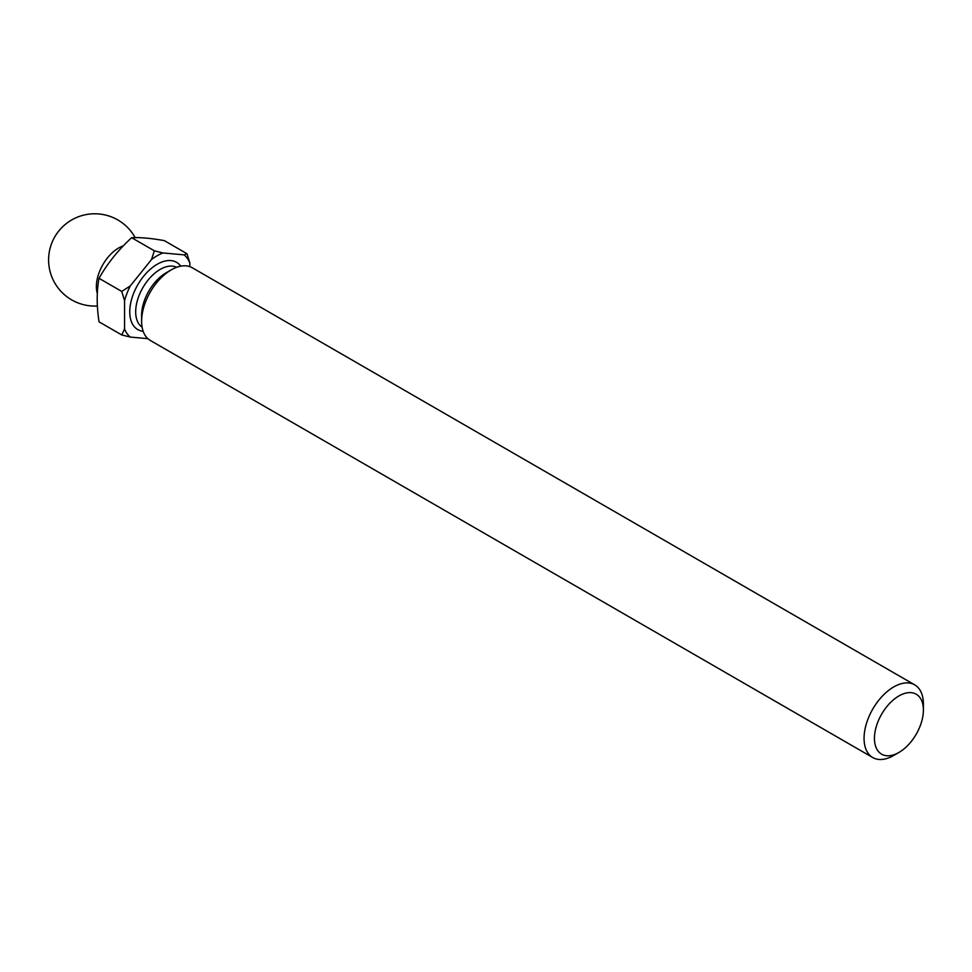 <?xml version="1.0" encoding="UTF-8"?>
<svg xmlns="http://www.w3.org/2000/svg" width="972" height="972" viewBox="0 0 972 972"><rect width="100%" height="100%" fill="white"/><g stroke="black" fill="none" stroke-linecap="round" stroke-linejoin="round"><path stroke-width="1.46" d="M124.562 328.961L121.743 334.939L99.023 321.829C96.605 305.876 96.605 291.381 99.023 278.308C107.479 263.376 118.365 249.84 131.657 237.715C140.114 237.277 151 238.249 164.292 240.619L187.013 253.741L184.133 254.858L162.907 252.963A49.305 28.467 120 0 0 151.498 259.548L130.272 285.95A49.305 28.467 120 0 0 124.562 300.652L124.562 328.961A49.305 28.467 120 0 0 130.272 337.077L147.866 338.645M123.298 245.88A31.468 18.164 120 0 0 118.633 248.006A31.468 18.164 120 0 0 96.374 286.546A31.468 18.164 120 0 0 97.322 293.41M923.4 710.07L923.4 704.068A41.954 24.227 120 0 0 914.713 684.859L192.274 267.762A41.954 24.227 120 0 0 171.291 269.839L166.103 272.84A34.615 19.987 120 0 0 141.62 315.232L141.62 321.234A41.954 24.227 120 0 0 150.308 340.443L872.747 757.54A41.954 24.227 120 0 0 893.73 755.463L898.918 752.462A34.615 19.987 120 0 0 923.4 710.07A34.615 19.987 120 0 0 898.918 695.94A34.615 19.987 120 0 0 874.448 738.331A34.615 19.987 120 0 0 898.918 752.462L893.73 755.463M166.103 272.84L171.291 269.839A41.954 24.227 120 0 0 141.62 321.234M914.713 684.859A41.954 24.227 120 0 0 893.73 686.937A41.954 24.227 120 0 0 866.319 723.921A41.954 24.227 120 0 0 872.747 757.54M189.832 266.656L189.832 262.975A49.305 28.467 120 0 0 184.133 254.858M189.832 262.975L187.013 253.741M121.743 334.939L130.272 337.077M162.907 252.963L154.378 250.825L151.498 259.548M130.272 285.95L121.743 291.418L124.562 300.652M131.657 237.715L154.378 250.825M99.023 278.308L121.743 291.418M176.697 267.3A34.615 19.987 120 0 0 160.161 269.414A34.615 19.987 120 0 0 137.757 299.23A34.615 19.987 120 0 0 142.119 327.2M180.792 266.158A38.807 22.405 120 0 0 157.197 264.275A38.807 22.405 120 0 0 130.734 302.851A38.807 22.405 120 0 0 143.188 331.306M135.169 237.63A46.158 46.158 0 0 0 48.6 259.913A46.158 46.158 0 0 0 97.382 305.998"/></g></svg>
